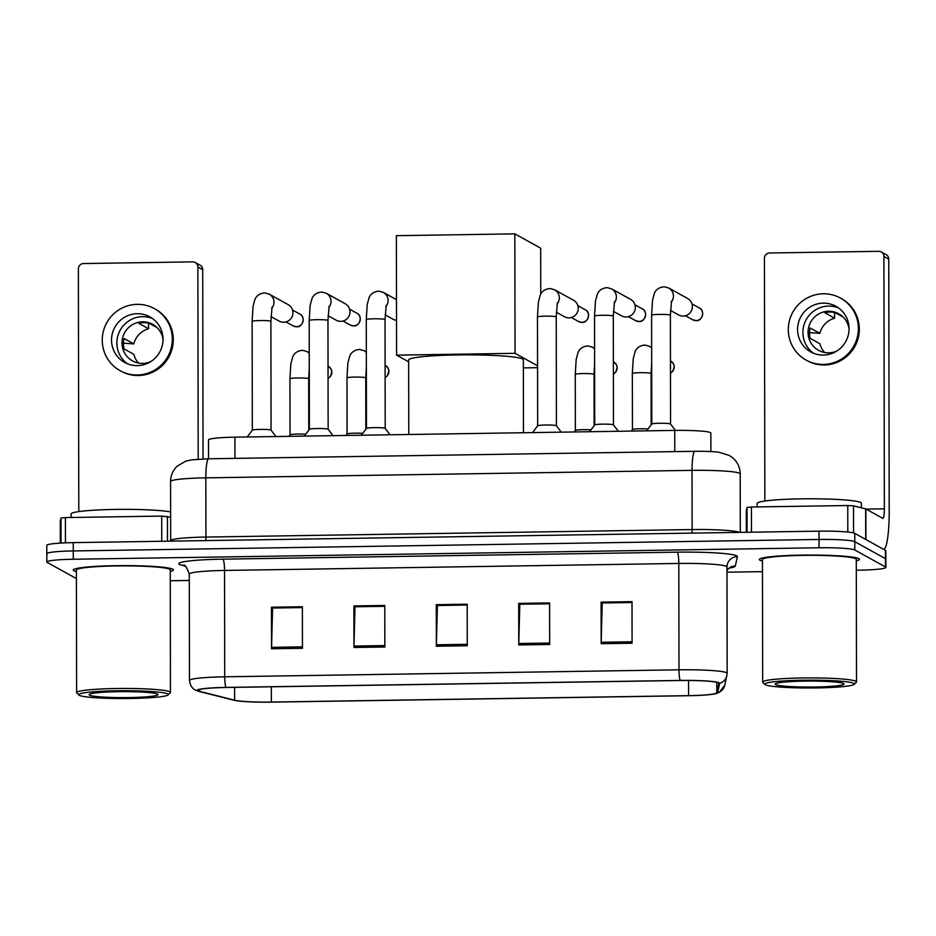 <?xml version="1.0" encoding="UTF-8"?>
<svg xmlns="http://www.w3.org/2000/svg" width="936" height="936" viewBox="0 0 936 936"><rect width="100%" height="100%" fill="white"/><g stroke="black" fill="none" stroke-linecap="round" stroke-linejoin="round"><path stroke-width="1.4" d="M208.517 458.792L208.482 439.92A31.286 2.726 -0.1 0 1 234.913 437.17L674.739 430.408A31.286 2.726 -0.1 0 1 710.857 433.04A31.286 2.726 -0.1 0 1 710.857 433.087M856.311 570.199L859.423 570.153A31.286 2.726 179.9 0 0 885.865 567.403L885.83 550.789A31.286 2.726 179.9 0 0 885.456 550.368L854.779 533.368A31.286 2.726 179.9 0 0 819.035 531.157L73.242 542.634A31.286 2.726 179.9 0 0 46.8 545.372L46.812 553.679A31.286 2.726 179.9 0 0 47.186 554.1M885.865 567.403A31.286 2.726 179.9 0 0 885.491 566.982L854.814 549.982A31.286 2.726 179.9 0 0 819.058 547.771L73.265 559.248L73.254 550.941A31.286 2.726 179.9 0 0 46.812 553.679A31.286 2.726 179.9 0 1 73.254 550.941L819.047 539.464L73.254 550.941L73.242 542.634M854.814 549.982L854.79 541.675A31.286 2.726 179.9 0 0 819.047 539.464A31.286 2.726 179.9 0 1 854.79 541.675L885.468 558.675L854.79 541.675L854.779 533.368M73.874 570.738A50.053 4.364 179.9 0 0 76.401 571.58A50.053 4.364 179.9 0 1 73.874 570.738A50.053 4.364 179.9 0 1 73.277 570.071A50.053 4.364 179.9 0 0 73.874 570.738M170.247 571.416A50.053 4.364 179.9 0 0 173.371 569.895A50.053 4.364 179.9 0 0 172.762 569.217A50.053 4.364 179.9 0 0 119.434 565.636A50.053 4.364 179.9 0 0 73.277 570.071A50.053 4.364 179.9 0 1 119.434 565.636A50.053 4.364 179.9 0 1 172.762 569.217A50.053 4.364 179.9 0 1 173.371 569.895A50.053 4.364 179.9 0 1 170.247 571.416M759.927 560.184A50.053 4.364 179.9 0 0 762.454 561.015A50.053 4.364 179.9 0 1 759.927 560.184A50.053 4.364 179.9 0 1 759.318 559.506A50.053 4.364 179.9 0 0 759.927 560.184M856.3 560.851A50.053 4.364 179.9 0 0 859.423 559.33A50.053 4.364 179.9 0 0 858.815 558.663A50.053 4.364 179.9 0 0 805.486 555.083A50.053 4.364 179.9 0 0 759.318 559.506A50.053 4.364 179.9 0 1 805.486 555.083A50.053 4.364 179.9 0 1 858.815 558.663A50.053 4.364 179.9 0 1 859.423 559.33A50.053 4.364 179.9 0 1 856.3 560.851M198.233 690.862A33.368 2.913 -0.1 0 1 197.824 690.417A33.368 2.913 -0.1 0 1 226.032 687.492L680.308 680.495A33.368 2.913 -0.1 0 1 718.836 683.303A33.368 2.913 -0.1 0 1 718.836 683.362L716.777 692.78A33.368 2.913 -0.1 0 1 688.58 695.647L271.358 702.058A33.368 2.913 -0.1 0 1 234.632 700.198L199.625 691.353A33.368 2.913 -0.1 0 1 198.233 690.862M197.402 690.873A34.199 2.983 179.9 0 0 198.572 691.306A34.199 2.983 179.9 0 0 198.841 691.376L233.836 700.222A34.199 2.983 179.9 0 0 271.487 702.14L688.709 695.717A34.199 2.983 179.9 0 0 716.04 693.611A34.199 2.983 179.9 0 0 717.608 692.78L719.667 683.362A34.199 2.983 179.9 0 0 680.179 680.425L225.904 687.422A34.199 2.983 179.9 0 0 197.402 690.873M632.081 643.219L632.011 601.661L601.099 602.14L601.169 643.687L632.081 643.219M632.011 602.515L602.211 602.971L601.193 642.26A8.342 1.287 89.1 0 0 601.169 643.687M602.398 602.971L601.099 602.14M549.666 644.483L549.596 602.936L518.696 603.404L518.766 644.962L549.666 644.483M549.596 603.778L519.808 604.235L518.778 643.523A8.342 1.287 89.1 0 0 518.766 644.962M519.983 604.235L518.696 603.404M302.445 648.285L302.375 606.739L271.463 607.218L271.545 648.765L302.445 648.285M302.375 607.581L272.587 608.049L271.557 647.338A8.342 1.287 89.1 0 0 271.545 648.765M272.762 608.037L271.463 607.218M384.848 647.022L384.778 605.475L353.878 605.943L353.948 647.49L384.848 647.022M384.778 606.317L354.99 606.774L353.972 646.062A8.342 1.287 89.1 0 0 353.948 647.49M355.165 606.774L353.878 605.943M467.263 645.746L467.193 604.2L436.281 604.679L436.363 646.226L467.263 645.746M467.193 605.042L437.393 605.51L436.375 644.799A8.342 1.287 89.1 0 0 436.363 646.226M437.58 605.498L436.281 604.679M73.265 559.248A31.286 2.726 179.9 0 0 46.823 561.998A31.286 2.726 179.9 0 0 47.209 562.419L76.413 578.6M170.258 580.753L189.294 580.46M726.98 572.188L762.477 571.639M602.398 602.854L632.011 602.398M355.165 606.668L384.778 606.212M272.762 607.932L302.375 607.476M519.983 604.13L549.596 603.673M437.58 605.393L467.193 604.937M161.752 541.277L161.706 516.087L65.391 517.573L65.438 542.845M197.87 266.994A5.218 5.136 -61 0 0 195.238 262.513L200.082 265.192A5.218 5.136 119 0 1 202.714 269.673L197.87 266.994L198.198 459.202M203.042 458.944L202.714 269.673M195.238 262.513A5.218 5.136 -61 0 0 192.711 261.869L83.515 263.554A5.218 5.136 -61 0 0 78.378 268.831L78.799 511.594M60.267 521.293L60.313 543.102L60.267 521.293L60.992 518.017L65.391 517.573M161.706 516.087L170.633 517.187M137.229 313.7A26.068 25.658 -61 0 0 124.64 362.466A26.068 25.658 -61 0 0 162.197 345.887A26.068 25.658 -61 0 0 137.229 313.7M152.486 318.509A26.068 25.658 -61 0 0 127.39 363.776M157.014 327.577L149.175 323.236A20.849 20.522 119 0 0 138.879 323.388L148.567 328.758A20.849 20.522 -61 0 0 133.789 343.91L124.102 338.54A20.849 20.522 119 0 0 124.125 348.929L133.813 354.299A20.849 20.522 -61 0 0 138.563 363.051M163.028 339.604A20.849 20.522 -61 0 0 122.674 337.639A20.849 20.522 -61 0 0 150.871 361.542M120.089 370.668L121.06 371.206A35.451 34.889 -61 0 0 172.13 348.672A35.451 34.889 -61 0 0 155.434 309.196L154.463 308.658A35.451 34.889 -61 0 0 103.393 331.204A35.451 34.889 -61 0 0 137.335 374.985A35.451 34.889 -61 0 0 154.463 308.658M123.458 343.161L133.789 343.91M148.567 328.758L148.555 323.084M167.836 693.95A44.834 3.908 179.9 0 0 118.1 690.756A44.834 3.908 179.9 0 0 78.881 695.05A44.834 3.908 179.9 0 0 79.244 695.308A44.834 3.908 179.9 0 0 125.061 698.525A44.834 3.908 179.9 0 0 168.199 694.886A44.834 3.908 179.9 0 0 167.836 693.95M168.199 694.886L170.282 692.827A46.917 4.095 179.9 0 0 170.457 692.464A46.917 4.095 179.9 0 0 169.896 691.833A46.917 4.095 179.9 0 0 119.89 688.475A46.917 4.095 179.9 0 0 76.612 692.628A46.917 4.095 179.9 0 0 76.799 692.991L78.881 695.05M170.457 692.464L170.247 569.895A46.917 4.095 179.9 0 0 169.673 569.264A46.917 4.095 179.9 0 0 119.679 565.906A46.917 4.095 179.9 0 0 76.401 570.059L76.612 692.628M170.633 511.922A52.135 4.54 179.9 0 0 112.121 509.476A52.135 4.54 179.9 0 0 71.089 513.981L71.101 517.479M89.552 695.155A34.41 2.995 179.9 0 0 127.706 697.601A34.41 2.995 179.9 0 0 157.821 694.301A34.41 2.995 179.9 0 0 157.529 694.102A34.41 2.995 179.9 0 0 122.359 691.634A34.41 2.995 179.9 0 0 89.259 694.43A34.41 2.995 179.9 0 0 89.552 695.155M523.47 432.736L523.341 359.763A57.353 4.996 179.9 0 0 522.651 358.991A57.353 4.996 179.9 0 0 461.53 354.896A57.353 4.996 179.9 0 0 408.646 359.962L408.775 434.503M514.835 233.86L515.046 353.317L396.583 355.142L396.373 235.685L514.835 233.86L540.68 248.18L540.751 294.033M537.556 367.684L523.353 367.906M515.046 353.317L537.556 365.789M408.646 361.822L396.583 355.142M271.089 430.197A9.383 0.819 179.9 0 0 271.066 430.139A9.383 0.819 179.9 0 0 270.972 430.069A9.383 0.819 179.9 0 0 261.284 429.39A9.383 0.819 179.9 0 0 252.334 430.174A9.383 0.819 179.9 0 0 252.322 430.232L252.123 321.376A9.383 0.819 179.9 0 1 260.641 320.545A9.383 0.819 179.9 0 1 270.785 321.212A9.383 0.819 179.9 0 1 270.89 321.34L272.06 307.031M271.756 308.342A9.383 9.231 119 0 0 269.252 294.161L288.206 304.668A9.383 9.231 119 0 1 283.678 322.23A9.383 9.231 119 0 1 279.115 321.083L270.984 316.579M328.15 429.32A9.383 0.819 179.9 0 0 328.138 429.261A9.383 0.819 179.9 0 0 328.045 429.191A9.383 0.819 179.9 0 0 318.345 428.512A9.383 0.819 179.9 0 0 309.406 429.296A9.383 0.819 179.9 0 0 309.383 429.355L309.196 320.498A9.383 0.819 179.9 0 1 317.714 319.667A9.383 0.819 179.9 0 1 327.846 320.334A9.383 0.819 179.9 0 1 327.963 320.463L329.121 306.154M328.829 307.464A9.383 9.231 119 0 0 326.325 293.284L345.279 303.79A9.383 9.231 119 0 1 340.751 321.352A9.383 9.231 119 0 1 336.176 320.206L328.045 315.701M385.222 428.442A9.383 0.819 179.9 0 0 385.199 428.384A9.383 0.819 179.9 0 0 385.105 428.314A9.383 0.819 179.9 0 0 375.418 427.635A9.383 0.819 179.9 0 0 366.467 428.419A9.383 0.819 179.9 0 0 366.456 428.466L366.269 319.609A9.383 0.819 179.9 0 1 374.774 318.79A9.383 0.819 179.9 0 1 384.918 319.457A9.383 0.819 179.9 0 1 385.035 319.585L386.194 305.276M396.525 320.393A9.383 9.231 119 0 1 393.249 319.328L385.117 314.824M556.429 425.798A9.383 0.819 179.9 0 0 556.405 425.751A9.383 0.819 179.9 0 0 556.312 425.681A9.383 0.819 179.9 0 0 546.624 425.002A9.383 0.819 179.9 0 0 537.673 425.786A9.383 0.819 179.9 0 0 537.662 425.833L537.463 316.976A9.383 0.819 179.9 0 1 545.98 316.146A9.383 0.819 179.9 0 1 556.124 316.824A9.383 0.819 179.9 0 1 556.23 316.941L557.4 302.644M557.095 303.954A9.383 9.231 119 0 0 554.592 289.774L573.546 300.28A9.383 9.231 119 0 1 569.018 317.83A9.383 9.231 119 0 1 564.455 316.696L556.323 312.191M613.49 424.921A9.383 0.819 179.9 0 0 613.466 424.874A9.383 0.819 179.9 0 0 613.384 424.804A9.383 0.819 179.9 0 0 603.685 424.125A9.383 0.819 179.9 0 0 594.746 424.909A9.383 0.819 179.9 0 0 594.723 424.956L594.535 316.099A9.383 0.819 179.9 0 1 603.053 315.268A9.383 0.819 179.9 0 1 613.185 315.935A9.383 0.819 179.9 0 1 613.302 316.064L614.461 301.766M614.168 303.077A9.383 9.231 119 0 0 611.664 288.896L630.618 299.403A9.383 9.231 119 0 1 626.079 316.953A9.383 9.231 119 0 1 621.516 315.818L613.384 311.314M670.562 424.043A9.383 0.819 179.9 0 0 670.539 423.996A9.383 0.819 179.9 0 0 670.445 423.914A9.383 0.819 179.9 0 0 660.757 423.248A9.383 0.819 179.9 0 0 651.807 424.02A9.383 0.819 179.9 0 0 651.795 424.078L651.596 315.221A9.383 0.819 179.9 0 1 660.114 314.391A9.383 0.819 179.9 0 1 670.258 315.058A9.383 0.819 179.9 0 1 670.375 315.186L671.533 300.889M671.229 302.188A9.383 9.231 119 0 0 668.725 288.007L687.679 298.525A9.383 9.231 119 0 1 683.151 316.075A9.383 9.231 119 0 1 678.588 314.941L670.457 310.424M305.686 434.234A9.383 0.819 179.9 0 0 295.87 434.105A9.383 0.819 179.9 0 0 290.043 434.819A9.383 0.819 179.9 0 0 290.02 434.877M362.758 433.356A9.383 0.819 179.9 0 0 352.942 433.228A9.383 0.819 179.9 0 0 347.116 433.941A9.383 0.819 179.9 0 0 347.092 434M591.025 429.846A9.383 0.819 179.9 0 0 581.209 429.718A9.383 0.819 179.9 0 0 575.383 430.431A9.383 0.819 179.9 0 0 575.359 430.478M648.098 428.969A9.383 0.819 179.9 0 0 638.282 428.828A9.383 0.819 179.9 0 0 632.455 429.542A9.383 0.819 179.9 0 0 632.432 429.601M847.805 532.046L847.759 505.534L751.444 507.008L751.479 532.198M883.9 549.502A41.71 6.423 89.1 0 0 889.2 511.524L888.755 259.108L883.912 256.429L884.356 508.833A10.425 1.603 -90.9 0 1 882.905 518.368A10.425 1.603 -90.9 0 1 882.765 518.333L865.87 508.973L865.929 539.545M883.912 256.429A5.218 5.136 -61 0 0 881.291 251.948L886.135 254.627A5.218 5.136 119 0 1 888.755 259.108M881.291 251.948A5.218 5.136 -61 0 0 878.752 251.316L769.567 252.989A5.218 5.136 -61 0 0 764.419 258.266L764.852 501.029M746.32 510.728L746.355 532.268L746.32 510.728L747.033 507.464L751.444 507.008M847.759 505.534L853.503 505.814L865.87 508.973M823.282 303.135A26.068 25.658 -61 0 0 810.693 351.901A26.068 25.658 -61 0 0 848.238 335.334A26.068 25.658 -61 0 0 823.282 303.135M838.539 307.944A26.068 25.658 -61 0 0 813.442 353.223M843.067 317.023L835.228 312.671A20.849 20.522 119 0 0 824.92 312.823L834.608 318.193A20.849 20.522 -61 0 0 819.842 333.345L810.155 327.974A20.849 20.522 119 0 0 810.167 338.364L819.854 343.734A20.849 20.522 -61 0 0 824.616 352.486M849.081 329.039A20.849 20.522 -61 0 0 808.727 327.073A20.849 20.522 -61 0 0 836.924 350.977M806.142 360.114L807.113 360.652A35.451 34.889 -61 0 0 858.183 338.107A35.451 34.889 -61 0 0 841.487 298.631L840.516 298.093A35.451 34.889 -61 0 0 789.446 320.639A35.451 34.889 -61 0 0 823.387 364.42A35.451 34.889 -61 0 0 840.516 298.093M809.511 332.608L819.842 333.345M834.608 318.193L834.596 312.53M853.889 683.385A44.834 3.908 179.9 0 0 804.153 680.203A44.834 3.908 179.9 0 0 764.923 684.485A44.834 3.908 179.9 0 0 765.297 684.754A44.834 3.908 179.9 0 0 811.114 687.972A44.834 3.908 179.9 0 0 854.252 684.333A44.834 3.908 179.9 0 0 853.889 683.385M854.252 684.333L856.323 682.262A46.917 4.095 179.9 0 0 856.51 681.911A46.917 4.095 179.9 0 0 855.937 681.279A46.917 4.095 179.9 0 0 805.943 677.921A46.917 4.095 179.9 0 0 762.664 682.075A46.917 4.095 179.9 0 0 762.84 682.426L764.923 684.485M856.51 681.911L856.288 559.342A46.917 4.095 179.9 0 0 855.726 558.71A46.917 4.095 179.9 0 0 805.72 555.352A46.917 4.095 179.9 0 0 762.454 559.506L762.664 682.075M861.412 507.827L861.412 503.24A52.135 4.54 179.9 0 0 860.781 502.538A52.135 4.54 179.9 0 0 805.217 498.806A52.135 4.54 179.9 0 0 757.142 503.416L757.142 506.926M775.593 684.59A34.41 2.995 179.9 0 0 813.758 687.036A34.41 2.995 179.9 0 0 843.862 683.748A34.41 2.995 179.9 0 0 843.582 683.549A34.41 2.995 179.9 0 0 808.412 681.069A34.41 2.995 179.9 0 0 775.312 683.865A34.41 2.995 179.9 0 0 775.593 684.59M234.948 458.383L234.913 437.17M674.774 451.608L674.739 430.408M740.189 473.944A41.71 3.639 179.9 0 0 740.2 473.873A41.71 3.639 179.9 0 0 739.697 473.312A41.71 3.639 179.9 0 0 692.032 470.363L205.826 477.851A41.71 3.639 179.9 0 0 170.574 481.502C170.668 475.546 172.821 470.48 177.033 466.292L185.726 461.144L191.623 459.857L208.728 458.78L694.945 451.304A20.849 3.217 -90.9 0 0 692.032 470.363L692.137 529.565A41.71 3.639 -0.1 0 1 739.522 532.373M205.698 540.598A5.218 0.807 89.1 0 0 205.932 537.053L205.826 477.851A20.849 3.217 -90.9 0 1 208.728 458.78M170.656 541.137L170.68 540.704A41.71 3.639 -0.1 0 1 205.932 537.053L692.137 529.565A5.218 0.807 89.1 0 1 691.903 533.11M819.035 531.157L819.058 547.771M885.456 550.368L885.491 566.982M185.164 566.081L181.654 565.192A52.135 4.54 -0.1 0 1 222.897 559.155L677.173 552.17A10.425 1.603 -90.9 0 1 678.811 563.449L224.535 570.445A41.71 3.639 179.9 0 0 189.283 574.096C186.791 567.274 184.965 564.361 183.83 565.356L184.228 565.473M677.173 552.17A52.135 4.54 -0.1 0 1 736.761 555.844A52.135 4.54 -0.1 0 1 737.369 556.639L735.322 566.046A52.135 4.54 -0.1 0 1 729.425 568.07M726.476 566.397A41.71 3.639 179.9 0 0 678.811 563.449L678.998 669.813A41.71 3.639 -0.1 0 1 727.167 673.323L726.98 566.959A41.71 3.639 179.9 0 0 726.476 566.397M717.608 692.78A10.425 10.39 12.3 0 0 724.862 685.035L727.167 673.323M719.667 683.362A10.425 10.39 12.3 0 0 726.909 675.616M680.179 680.425A10.425 1.603 -90.9 0 1 678.998 669.813L224.722 676.81A10.425 1.603 89.1 0 0 225.904 687.422M198.572 691.306L195.214 689.984C195.811 690.241 190.488 688.592 189.47 680.46A41.71 3.639 -0.1 0 1 224.722 676.81L224.535 570.445A10.425 1.603 -90.9 0 0 222.897 559.155M726.968 567.029A41.71 3.639 179.9 0 0 726.98 566.959L727.202 564.794A10.425 10.39 -167.7 0 1 737.369 556.639M181.654 565.192A10.425 9.828 104.2 0 1 183.947 565.402M726.98 570.211A10.425 10.39 -167.7 0 1 735.322 566.046M726.968 566.888A10.425 10.39 -167.7 0 1 727.202 564.794M688.58 695.647L688.557 680.46M716.777 692.78L716.754 682.297M199.625 691.353L199.625 689.469M234.632 700.198L234.608 687.363M271.358 702.058L271.335 686.79M467.263 644.319L436.375 644.799M384.848 645.583L353.972 646.062M302.445 646.858L271.557 647.338M549.666 643.055L518.778 643.523M632.081 641.78L601.193 642.26M167.45 516.38L167.497 541.183M61.027 543.067L60.992 518.017M296.49 326.734A6.774 6.669 119 0 1 293.202 325.915L296.583 326.758A6.774 1.041 -90.9 0 1 296.49 326.734A6.774 6.669 119 0 0 299.766 314.051L292.535 310.05M296.677 326.734A6.774 1.041 -90.9 0 1 296.583 326.758C302.422 327.799 306.189 316.801 299.766 314.051M353.562 325.857A6.774 6.669 119 0 1 350.263 325.038L353.656 325.88A6.774 1.041 -90.9 0 1 353.562 325.857A6.774 6.669 119 0 0 356.838 313.174L349.608 309.172M396.49 299.66L383.386 292.406A9.383 9.231 119 0 1 385.889 306.587M581.829 322.347A6.774 6.669 119 0 1 578.53 321.516L581.923 322.37A6.774 1.041 -90.9 0 1 581.829 322.347A6.774 6.669 119 0 0 585.105 309.664L577.875 305.651M582.016 322.335A6.774 1.041 -90.9 0 1 581.923 322.37C587.761 323.411 591.529 312.413 585.105 309.664M638.902 321.469A6.774 6.669 119 0 1 635.602 320.639L638.995 321.493A6.774 1.041 -90.9 0 1 638.902 321.469A6.774 6.669 119 0 0 642.178 308.786L634.936 304.773M639.089 321.457A6.774 1.041 -90.9 0 1 638.995 321.493C644.834 322.534 648.601 311.536 642.178 308.786M695.963 320.592A6.774 6.669 119 0 1 692.675 319.761L696.056 320.615A6.774 1.041 -90.9 0 1 695.963 320.592A6.774 6.669 119 0 0 699.239 307.909L692.008 303.896M309.278 367.567L308.693 378.752A9.383 0.819 179.9 0 0 308.576 378.624A9.383 0.819 179.9 0 0 298.444 377.957A9.383 0.819 179.9 0 0 289.926 378.787L290.85 363.858L292.734 356.78C294.454 352.849 297.788 350.696 302.702 350.333L307.055 351.573A9.383 9.231 119 0 1 309.254 353.281M328.045 366.187L328.396 366.385A6.774 6.669 119 0 1 328.068 378.331M366.35 366.69L365.765 377.875A9.383 0.819 179.9 0 0 365.648 377.746A9.383 0.819 179.9 0 0 355.505 377.079A9.383 0.819 179.9 0 0 346.987 377.898L347.911 362.981L349.795 355.902C351.526 351.971 354.849 349.818 359.763 349.456L364.116 350.696A9.383 9.231 119 0 1 366.315 352.404M385.105 365.309L385.456 365.508A6.774 6.669 119 0 1 385.129 377.454M594.617 363.168L594.032 374.353A9.383 0.819 179.9 0 0 593.915 374.224A9.383 0.819 179.9 0 0 583.783 373.558A9.383 0.819 179.9 0 0 575.266 374.388L576.178 359.471L578.074 352.392C579.793 348.461 583.116 346.308 588.042 345.934L592.394 347.186A9.383 9.231 119 0 1 594.594 348.894M613.384 361.799L613.735 361.986A6.774 6.669 119 0 1 613.408 373.932M651.678 362.29L651.105 373.476A9.383 0.819 179.9 0 0 650.988 373.347A9.383 0.819 179.9 0 0 640.844 372.68A9.383 0.819 179.9 0 0 632.327 373.511L633.251 358.593L635.135 351.515C636.866 347.572 640.189 345.431 645.103 345.056L649.455 346.308A9.383 9.231 119 0 1 651.655 348.005M670.445 360.922L670.796 361.109A6.774 6.669 119 0 1 670.468 373.055M884.356 508.833L866.139 509.114M865.706 539.417L865.66 508.891M853.503 505.814L853.55 532.923M747.08 532.256L747.033 507.464M710.892 451.573L710.857 433.04M694.945 451.304C709.312 451.175 716.648 451.901 719.012 452.287L729.202 455.387L732.631 457.739C737.533 461.998 740.048 467.368 740.2 473.873L740.306 532.362M170.574 481.502L170.68 540.704M716.04 693.611L719.468 692.23L724.862 685.035M46.823 561.998L46.812 553.679M189.47 680.46L189.283 574.096M726.98 570.281L729.472 567.836M269.252 294.161L264.9 292.921C259.986 293.284 256.663 295.437 254.931 299.38L253.048 306.446L252.123 321.376M252.334 430.174L247.221 436.983M275.909 436.55L271.066 430.139L270.89 321.34M293.202 325.915L285.96 321.902M326.325 293.284L321.972 292.044C317.058 292.406 313.724 294.559 312.004 298.49L310.12 305.569L309.196 320.498M309.406 429.296L304.282 436.106M332.982 435.661L328.138 429.261L327.963 320.463M350.263 325.038L343.032 321.025M356.838 313.174C363.262 315.923 359.494 326.921 353.656 325.88M383.386 292.406L379.045 291.166C374.119 291.529 370.796 293.682 369.065 297.613L367.181 304.691L366.269 319.609M366.467 428.419L361.355 435.228M390.055 434.784L385.199 428.384L385.035 319.585M554.592 289.774L550.239 288.534C545.325 288.896 542.002 291.049 540.271 294.98L538.387 302.059L537.463 316.976M537.673 425.786L532.561 432.596M556.429 425.775L556.23 316.941M556.405 425.751L561.249 432.151M578.53 321.516L571.299 317.515M611.664 288.896L607.312 287.644C602.398 288.019 599.063 290.172 597.343 294.103L595.448 301.181L594.535 316.099M594.746 424.909L589.621 431.718M618.322 431.274L613.466 424.874L613.302 316.064M635.602 320.639L628.372 316.625M668.725 288.007L664.373 286.767C659.459 287.141 656.136 289.282 654.404 293.225L652.521 300.304L651.596 315.221M651.807 424.02L646.694 430.841M670.562 424.02L670.375 315.186M670.539 423.996L675.394 430.396M692.675 319.761L685.433 315.748M699.239 307.909C705.674 310.658 701.895 321.656 696.056 320.615M288.896 436.34L290.043 434.819L289.926 378.787M308.786 430.127L308.693 378.752M307.055 351.573L309.254 352.79M328.396 366.385L330.935 368.854L331.835 371.452L330.525 376.389L328.068 378.413M347.092 433.965L346.987 377.898M347.116 433.941L345.969 435.462M365.847 429.25L365.765 377.875M364.116 350.696L366.315 351.913M385.456 365.508L388.007 367.977L388.896 370.574L387.586 375.511L385.129 377.536M575.359 430.455L575.266 374.388M575.383 430.431L574.236 431.952M594.126 425.728L594.032 374.353M592.394 347.186L594.594 348.403M613.735 361.986L616.274 364.467L617.175 367.064L615.865 372.001L613.408 374.014M631.297 431.075L632.455 429.542L632.327 373.511M651.187 424.85L651.105 373.476M649.455 346.308L651.655 347.525M670.796 361.109L673.347 363.577L674.236 366.187L672.925 371.112L670.468 373.136"/></g></svg>
